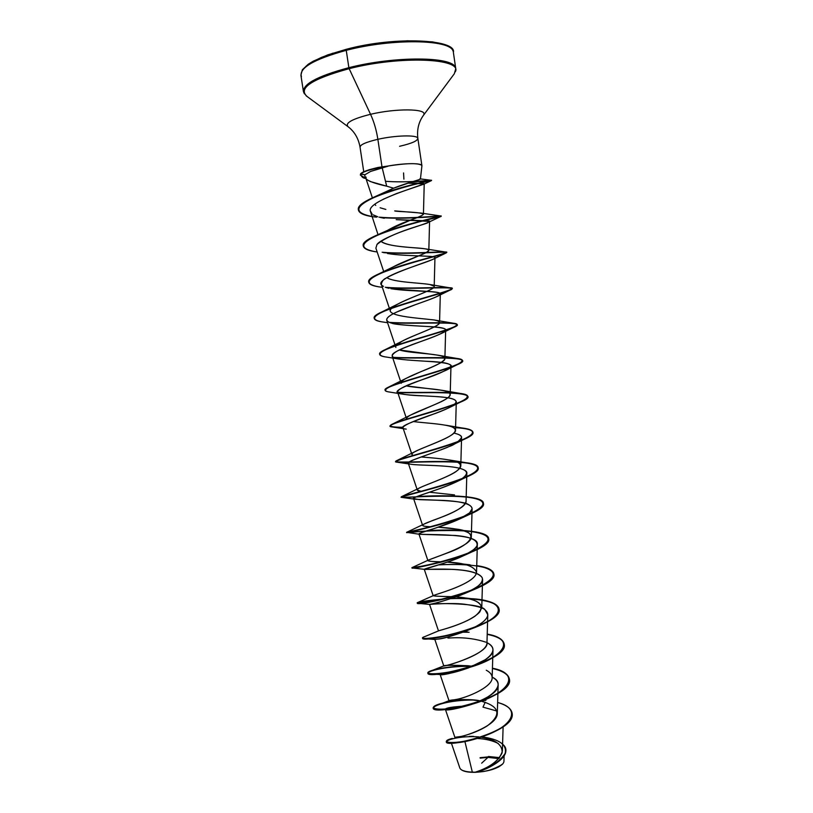 <?xml version="1.0" encoding="UTF-8"?>
<svg xmlns="http://www.w3.org/2000/svg" width="813" height="813" viewBox="0 0 813 813"><rect width="100%" height="100%" fill="white"/><g stroke="black" fill="none" stroke-linecap="round" stroke-linejoin="round"><path stroke-width="1.22" d="M481.672 763.173L487.963 757.381L481.672 763.173M461.489 769.87C464.06 771.618 468.603 772.441 475.117 772.33L472.333 772.116L475.168 772.208C490.615 767.279 499.68 760.236 502.373 751.11L503.105 726.934M360.596 173.809L360.637 174.114C362.344 172.173 367.943 170.161 377.435 168.067L377.395 167.752C367.903 169.856 362.303 171.868 360.596 173.809L364.691 171.36L377.395 167.752L368.716 169.856L377.984 167.458L387.892 166.045C406.185 163.179 417.435 162.905 421.652 165.202L421.906 165.933C422.933 162.915 405.392 162.885 387.892 166.045L377.395 167.752L388.147 166.157L370.545 171.462L364.935 174.744L364.763 175.842L364.935 174.744L360.596 173.809L360.352 175.11L360.637 174.114C361.439 176.939 363.177 178.362 365.87 178.393L360.352 175.11M301.43 76.696C298.625 68.129 313.564 59.349 346.247 50.335L346.582 49.278L346.247 50.335C313.564 59.349 298.625 68.129 301.43 76.696M303.92 92.987C301.186 84.898 316.176 76.463 348.868 67.682L346.247 50.335L348.868 67.682C316.176 76.463 301.186 84.898 303.92 92.987M307.121 96.513C297.71 88.302 311.725 79.024 349.153 68.668L348.868 67.682L349.153 68.668C316.552 77.418 301.643 85.812 304.428 93.841M348.188 126.798C344.58 123.139 352.039 118.972 370.545 114.298L349.153 68.668L370.545 114.298C395.758 108.261 426.622 108.576 423.847 114.481C426.622 108.576 395.758 108.261 370.545 114.298C374.01 121.818 376.439 130.161 377.862 139.308C376.439 130.161 374.01 121.818 370.545 114.298C352.039 118.972 344.58 123.139 348.188 126.798M399.59 146.289C412.12 143.393 418.167 140.649 417.74 138.068C416.652 134.755 395.088 135.354 377.862 139.308C365.362 142.275 359.468 144.999 360.179 147.468C359.468 144.999 365.362 142.275 377.862 139.308L381.978 166.736L377.862 139.308C395.088 135.354 416.652 134.755 417.74 138.068M366.531 179.449L370.382 181.563L386.683 186.177L382.161 167.651L386.683 186.177L393.624 188.189L412.984 181.523M417.862 180.049L420.26 179.175M445.351 709.271L454.904 737.421C454.04 739.728 497.841 727.35 497.302 713.306L498.156 684.922C499.07 699.465 444.741 713.133 445.351 709.271C445.88 707.859 452.587 706.771 465.493 706.03C448.248 707.452 442.323 708.651 447.699 709.637C452.14 709.617 459.386 708.093 469.426 705.084C492.028 698.337 507.099 683.814 492.17 677.168C496.184 679.272 498.186 681.853 498.156 684.922M442.943 703.042C420.057 708.743 441.693 713.468 476.113 702.706C510.574 692.158 520.381 673.377 492.434 668.215C502.607 670.43 508.247 673.987 509.345 678.896C514.568 697.229 431.855 716.07 433.146 707.727C435.107 703.794 447.821 701.141 471.296 699.759L466.296 699.922C457.018 700.44 449.233 701.477 442.943 703.042L449.274 700.603C451.774 699.678 458.796 699.373 470.341 699.698L480.158 700.948C475.768 699.119 451.256 699.129 449.01 700.735L457.892 699.139C471.073 696.131 492.607 686.101 492.15 677.757C492.17 674.78 490.209 672.27 486.276 670.247M472.587 666.314C455.148 665.075 445.544 664.932 443.766 665.877C444.782 667.036 489.66 653.093 486.967 642.717L487.79 614.76C487.505 618.795 482.749 623.124 473.532 627.748C455.504 635.034 443.654 638.815 438.004 639.089L434.833 639.465L438.004 639.089C444.569 638.154 454.111 635.4 466.632 630.817L473.532 627.748C481.885 623.734 492.81 616.163 485.127 609.994L487.79 614.76M459.792 468.329C464.863 469.792 467.211 471.428 466.845 473.217C465.016 476.682 462.719 478.938 459.955 479.985C444.741 488.603 411.591 496.926 413.604 498.633L419.691 499.66L443.807 500.432C455.707 501.093 471.794 502.922 472.109 508.755L469.599 512.881C459.101 522.729 416.805 533.023 418.929 533.999C418.482 535.31 478.979 532.261 477.353 544.192L477.089 545.452C473.522 553.328 450.89 561.204 439.284 564.679L424.376 569.344L452.617 569.364C469.568 570.218 479.446 573.033 482.251 577.799L482.576 579.527C483.511 583.226 476.235 588.439 460.758 595.157C446.317 600.218 436.083 603.256 430.057 604.262L429.549 604.415L438.502 630.918C435.646 631.162 468.197 624.282 479.761 612.006L481.763 607.585C480.198 601.529 471.652 597.962 456.113 596.894L462.475 597.606C481.977 600.553 486.204 606.711 475.138 616.091C462.658 624.719 439.264 630.451 438.553 630.858L425.067 636.498C412.252 640.807 448.685 638.175 478.776 625.695C509.029 613.388 502.383 600.136 470.757 598.622L462.475 597.606M424.244 569.263L433.227 595.858C432.221 595.197 452.201 590.411 465.961 582.83C453.563 589.689 435.362 594.455 433.512 595.553C432.699 596.081 439.264 596.457 453.207 596.681L452.292 596.62M476.327 570.899C477.231 574.578 473.776 578.561 465.961 582.83C472.648 579.181 476.184 575.685 476.54 572.352C474.335 566.255 464.579 562.84 447.282 562.108L470.077 564.832M442.292 561.834C433.431 561.661 428.644 561.275 427.933 560.696C425.992 559.649 472.038 546.854 471.306 537.007C472.038 530.706 453.441 527.952 438.298 527.231L456.174 529.05C480.005 531.854 472.861 543.897 448.227 552.637L428.634 559.984C426.52 561.122 431.073 561.742 442.302 561.834M466.062 501.357C463.501 510.971 435.067 519.161 430.971 521.194L423.888 524.161C421.693 525.33 422.384 526.082 425.982 526.418L431.408 526.834C425.961 526.6 423.034 526.133 422.628 525.422C422.536 524.639 425.311 523.226 430.971 521.194C441.225 517.353 465.666 508.674 466.052 501.56L466.845 473.217M421.622 491.479L417.303 490.046C413.411 487.79 459.884 475.199 460.788 466.001C462.099 459.965 437.059 458.278 421.104 456.977M413.502 455.656L411.967 454.569C409.193 451.032 456.286 437.78 455.504 430.341C456.601 424.244 427.303 423.492 413.339 421.53L414.386 421.683M406.846 419.376L406.622 418.98C403.553 414.589 451.002 401.185 450.199 394.579C451.388 388.807 418.959 388.685 406.144 385.85L441.866 390.281C450.676 391.785 455.808 395.189 439 402.73L410.26 415.23C407.161 416.937 406.022 418.319 406.846 419.376M401.246 383.289C397.892 378.035 445.697 364.458 444.884 358.696C446.124 353.391 410.951 353.807 399.417 349.966L437.963 355.19C453.146 357.374 440.992 363.858 420.982 371.632L405.911 378.452C402.801 380.169 401.226 381.643 401.185 382.872M392.1 288.9L431.083 291.664C437.364 292.08 440.433 292.822 440.311 293.899C439.681 296.491 425.209 301.064 415.433 304.672L396.835 311.999C389.6 315.281 386.236 318.025 386.734 320.241L395.87 347.476C392.222 341.348 440.382 327.609 439.548 322.71C439.528 321.582 437.861 320.698 434.538 320.058C453.369 322.781 414.691 333.97 401.652 341.45L396.216 345.657M390.464 311.562C386.521 304.54 435.036 290.637 434.193 286.613L434.955 257.721C436.205 260.038 399.254 269.652 385.931 278.209C383.594 279.113 382.059 281.125 381.317 284.245L389.386 308.351M388.36 269.997L387.608 270.607C394.966 264.144 418.868 256.359 426.175 252.619L428.827 250.414C429.284 249.276 424.284 248.382 413.837 247.741C403.431 246.959 386.521 245.78 380.87 241.207C386.846 247.05 416.083 247.416 425.504 248.88C429.66 249.51 429.884 250.75 426.175 252.619L393.431 266.786L377.537 274.499C401.632 262.985 457.15 251.725 445.209 252C439.315 251.512 404.65 254.306 382.14 252.243C407.598 254.55 447.079 250.78 446.367 252.335C449.071 253.26 364.722 272.619 368.756 282.06L368.787 282.202C368.38 280.079 371.297 277.507 377.537 274.499M385.972 231.166L383.827 232.63C390.911 228.016 400.159 223.697 411.571 219.662C419.559 216.766 423.522 214.917 423.441 214.104C420.138 211.807 395.514 211.756 394.701 210.892L421.073 213.067C425.91 213.677 422.74 215.872 411.571 219.662L374.712 236.116C399.193 224.601 447.678 215.313 440.626 215.973C437.485 215.923 402.974 219.388 379.01 217.142C404.742 219.551 441.794 215.415 441.012 216.045C443.492 215.455 359 234.866 363.279 245.841L363.299 245.993C362.872 243.199 366.673 239.906 374.712 236.116M375.738 205.394L374.752 204.337L375.738 205.394M385.301 192L393.624 188.189L386.683 186.177C374.976 183.586 368.076 181.086 366.002 178.687M365.962 178.586L366.114 177.122M383.269 199.236L396.531 193.555L424.183 183.88C424.264 183.26 418.786 183.016 407.76 183.138L424.183 183.88C423.746 185.018 368.523 200.12 370.21 210.699L378.015 234.622M373.228 214.886L377.689 216.756L373.838 215.242M376.978 244.5C391.429 232.091 428.136 223.768 428.085 222.498C429.813 221.36 430.006 220.821 428.654 220.902L396.195 219.642L429.579 221.431C429.101 223.016 411.419 227.803 398.878 232.691C386.155 237.742 378.858 241.674 376.978 244.5L375.88 248.138L383.736 271.603M418.725 255.861L430.86 256.441C433.583 256.684 434.945 257.111 434.955 257.721M391.927 323.259C394.427 324.407 407.039 325.525 429.772 326.602C440.494 327.161 445.788 328.289 445.656 329.976C443.278 334.885 415.636 342.822 409.213 345.83C398.096 349.864 392.405 353.299 392.14 356.135L393.634 357.557M427.404 361.318C442.485 361.866 450.341 363.411 450.971 365.952C448.349 369.671 438.827 374.234 422.414 379.641C406.358 385.037 398.065 389.132 397.527 391.917C399.803 394.183 408.837 395.514 424.64 395.901C432.923 396.571 455.158 396.571 456.286 401.805C456.184 404.407 449.345 408.238 435.768 413.309C414.711 420.372 403.756 425.138 402.902 427.587L411.967 454.569M453.939 433.105C459.315 434.335 461.855 435.819 461.571 437.557C458.441 441.906 454.071 444.985 448.471 446.794C446.632 448.065 427.14 454.66 412.15 460.382L408.258 463.166C407.974 464.03 411.947 464.64 420.189 464.995M418.502 603.348C415.067 602.453 423.695 601 444.376 598.978C427.343 600.472 418.319 601.854 417.323 603.114C415.392 607.148 498.46 588.195 493.867 574.08C493.288 565.675 462.902 563.297 438.461 564.923C457.912 563.755 481.54 564.771 490.259 569.801C498.095 575.614 491.519 582.687 470.524 591.021C449.741 599.018 423.299 603.653 418.502 603.348L429.549 604.415C433.675 603.022 481.794 602.707 485.127 609.994C483.664 607.88 476.723 605.949 464.314 604.201C451.967 602.677 430.463 604.272 429.549 604.415L430.057 604.262C435.483 603.592 446.926 600.065 464.365 593.673C477.485 588.084 483.45 582.789 482.251 577.799C474.274 565.645 422.912 570.025 424.406 569.344C422.516 569.019 450.341 562.271 461.733 556.529C473.105 550.574 478.227 546.885 477.089 545.452C477.851 540.106 470.625 536.773 455.402 535.482L419.549 534.293C417.506 533.907 422.526 531.956 434.589 528.44L458.817 519.365L469.599 512.881C470.016 512.241 475.524 508.44 468.512 504.599C463.481 500.341 427.821 500.056 414.915 499.233C406.073 498.593 431.835 492.739 455.656 482.211L459.955 479.985C470.697 473.379 468.227 469.05 452.546 466.977C437.861 465.046 417.028 465.392 410.484 464.182C399.366 462.943 427.394 455.676 448.471 446.794L452.282 445.046C463.959 439.345 464.508 435.372 453.928 433.116M449.498 637.92L447.882 638.002C448.248 638.418 465.981 635.563 485.93 642.179M486.967 642.656C490.991 644.607 493.003 647.016 492.983 649.892C493.918 663.54 439.172 677.371 440.097 674.424C440.361 673.682 445.27 672.93 454.802 672.158C441.876 673.499 437.272 674.302 440.992 674.566L447.983 673.672C453.695 672.646 460.504 670.745 468.41 667.94L485.117 659.79C494.832 652.91 495.452 647.199 486.967 642.656M482.973 707.137L497.017 711.06L482.973 707.137L485.198 702.28L482.973 707.137M466.113 741.314L464.914 741.558L472.333 772.116L464.914 741.558L458.806 742.523L466.073 741.324M477.424 738.478C485.9 738.966 492.851 740.643 498.288 743.519C492.851 740.643 485.9 738.966 477.424 738.478M502.16 764.464C493.898 769.413 485.381 771.964 476.611 772.106L475.168 772.208C489.07 767.767 498.054 761.334 502.109 752.889C502.627 744.84 495.696 739.627 481.316 737.259M451.327 742.96L459.833 768.011C460.93 770.49 465.097 771.852 472.333 772.116M461.774 736.365L455.26 737.239C451.571 738.611 472.495 735.409 487.414 725.775C501.763 714.668 499.741 706.487 481.367 701.223M482.719 700.715L485.93 700.328L482.719 700.715M512.119 713.204L512.16 713.499C515.94 732.503 444.132 748.692 446.357 741.71L446.317 741.415C444.081 748.387 515.899 732.198 512.119 713.204C511.214 708.53 506.377 704.962 497.627 702.503C522.678 708.743 511.723 726.954 483.054 736.354C454.437 745.988 436.693 742.371 452.231 738.438M469.304 736.385L473.42 736.375M482.241 736.944C499.528 739.291 507.149 744.799 505.127 753.468C499.223 762.238 489.263 768.478 475.229 772.198C488.715 768.824 507.597 758.316 505.696 749.22L505.737 749.505C507.525 758.214 490.29 768.346 476.855 772.035C494.009 767.614 513.968 753.072 502.576 744.18M478.918 736.903C454.579 735.064 435.372 743.57 454.365 742.879C472.851 742.584 515.127 726.934 512.139 713.347M403.563 172.935L403.898 179.165M455.321 71.818C462.78 58.292 400.596 55.457 349.153 68.668C400.596 55.457 462.78 58.292 455.321 71.818M455.453 67.642C453.166 56.463 395.088 55.833 348.868 67.682C395.088 55.833 453.166 56.463 455.453 67.642M453.054 51.189C450.666 39.359 392.476 38.211 346.247 50.335C392.476 38.211 450.666 39.359 453.054 51.189M447.811 46.29L441.418 43.699L432.313 41.849L407.354 40.772L376.978 43.384L361.429 45.975M333.096 53.13L321.562 57.357L312.446 61.768L306.044 66.168M419.904 178.819C423.827 178.921 408.39 182.183 393.624 188.189L380.362 194.835M380.149 207.782L385.86 209.429M386.856 277.639C393.502 282.335 419.732 282.772 429.792 284.499L434.091 286.196C436.927 289.011 411.185 296.786 397.506 304.225C373.441 315.718 414 317.558 433.939 319.936L434.538 320.058M462.577 428.065L455.575 427.425C466.327 428.024 472.099 429.569 472.902 432.059C476.682 440.392 393.055 459.528 395.89 461.398C394.915 464.01 477.963 457.058 478.156 467.658C482.139 477.455 398.665 496.54 401.256 496.926L401.459 496.713C403.472 495.412 434.67 488.603 457.892 480.198C481.672 471.164 484.06 465.28 465.046 462.546C438.614 459.375 387.801 464.406 396.663 460.666C401.063 458.268 430.656 451.164 452.546 443.563C475.209 435.534 478.552 430.362 462.577 428.065L445.636 425.199C457.384 427.333 458.39 431.195 448.674 436.784C438.857 442.242 421.175 448.207 414.701 451.774C411.856 453.339 411.215 454.528 412.78 455.351M465.046 462.546L449.274 459.965C461.449 461.886 463.634 465.808 455.829 471.733C447.15 477.607 426.063 484.528 419.244 488.085L418.339 488.643C416.307 490.087 417.394 491.032 421.612 491.479M429.467 492.2L454.538 494.904M464.569 631.63L467.719 632.047M486.957 642.931C487.068 655.248 441.53 667.371 443.786 665.877C445.707 665.176 453.776 665.136 467.993 665.745L472.577 666.314M470.524 666.03L469.64 666.02C453.552 666.254 441.296 667.636 432.882 670.176C416.48 675.136 443.339 676.192 475.127 665.237C507.007 654.475 513.572 638.51 487.221 634.12C497.475 636.101 503.135 639.384 504.182 643.977C509.202 660.908 426.368 679.78 427.872 672.869C427.12 670.522 448.197 665.674 470.524 666.03M469.121 632.26L463.105 632.179M461.134 632.189L459.975 632.209L461.134 632.189M467.251 598.419L451.906 598.338M445.92 598.602L444.223 598.703L445.92 598.602M433.512 595.553L418.289 602.27C410.738 604.852 442.242 601.285 470.138 590.848C498.562 578.846 500.757 570.441 476.733 565.614C487.16 567.149 492.861 569.872 493.826 573.785C498.41 587.89 415.341 606.844 417.282 602.829L417.323 603.114M465.006 564.476L439.63 564.568M462.424 530.401L427.323 530.737C452.119 528.948 488.227 530.157 488.623 538.521C492.993 551.204 409.813 570.198 411.957 567.637L426.622 565.543L412.191 567.535C408.207 568.805 440.849 563.633 467.058 553.683C493.532 542.556 495.005 535.066 471.469 531.214M459.538 496.184C444.396 495.605 430.179 495.737 416.876 496.58C441.134 495.066 483.207 494.985 483.4 503.145C487.576 514.385 404.244 533.43 406.612 532.332L407.902 532.291L406.612 532.332C405.829 532.291 438.583 526.001 463.227 516.712C488.095 506.56 489.396 499.934 467.129 496.824L466.184 496.702M402.872 427.252C391.785 427.343 388.228 426.327 392.201 424.213C398.614 420.86 426.53 413.665 447.15 406.825C468.684 399.701 472.902 395.209 459.792 393.35C445.92 391.541 414.894 392.882 397.781 392.344C421.398 392.943 467.902 390.667 467.627 396.338C471.215 403.218 387.425 422.394 390.494 425.758C390.88 426.774 395.006 427.272 402.872 427.252M385.128 390.149L388.065 387.354C396.144 383.228 422.343 376.094 441.744 369.966C462.109 363.675 467.089 359.824 456.662 358.401C444.274 356.816 411.642 358.37 393.299 357.374C417.354 358.574 462.739 355.891 462.343 360.515C465.707 365.911 381.775 385.138 385.088 390.006L385.128 390.149M379.691 354.285C379.376 353.177 380.891 351.785 384.234 350.118C393.665 345.373 418.106 338.462 436.317 332.984C455.493 327.446 461.123 324.184 453.187 323.198C442.638 321.928 408.929 323.777 389.254 322.365C413.817 324.062 457.556 321.003 457.028 324.57C460.188 328.482 376.104 347.761 379.661 354.133L379.691 354.285M374.244 318.3C373.889 316.735 376.043 314.794 380.718 312.497C403.888 301.43 466.753 287.954 449.376 287.741C441.012 286.837 406.622 289.093 385.545 287.324C410.606 289.387 452.333 285.963 451.713 288.513C454.64 290.932 370.423 310.251 374.214 318.157L374.244 318.3M412.882 181.553L431.368 180.313C434.284 178.89 354.844 197.234 358.381 209.774L358.411 209.917C358.025 206.248 362.954 202.112 373.167 197.498C397.628 186.482 435.778 179.622 431.205 180.293C429.477 180.405 405.423 182.895 385.484 181.289M433.187 707.869L433.197 708.011C431.906 716.365 514.609 697.534 509.385 679.19C508.288 674.262 502.637 670.705 492.424 668.489C507.546 671.975 512.403 677.849 506.977 686.121C498.654 694.637 484.568 701.334 464.731 706.192L445.748 709.414C418.614 711.558 439.772 699.749 474.06 700.034M472.495 666.345C449.569 665.684 427.11 670.725 427.923 673.164C426.408 680.085 509.243 661.213 504.223 644.262C503.176 639.668 497.495 636.376 487.211 634.394C516.448 638.794 505.056 657.209 469.335 667.463C454.304 671.792 442.536 674.048 434.03 674.221C415.626 674.607 441.246 665.43 472.495 666.345M460.087 632.494L458.888 632.514L460.087 632.494M422.658 638.042L422.628 638.195C420.9 643.683 503.857 624.77 499.06 609.232C498.328 601.061 473.918 597.646 450.92 598.653C470.971 597.88 492.211 600.218 497.668 606.417C501.723 613.53 492.698 621.102 470.625 629.15C449.965 635.614 434.955 638.835 425.575 638.784L422.658 638.042M423.725 566.133L411.998 567.931C409.854 570.502 493.044 551.509 488.664 538.816C488.044 525.289 405.24 532.241 406.663 532.627C404.295 533.735 487.617 514.7 483.44 503.44C483.034 491.367 400.108 498.318 401.307 497.221C398.705 496.845 482.18 477.759 478.196 467.953C478.003 457.333 394.966 464.294 395.931 461.693C393.106 459.843 476.733 440.707 472.942 432.353C472.14 429.864 466.347 428.309 455.575 427.709C475.412 428.837 478.014 432.821 463.4 439.66C439.172 450.239 386.277 461.571 396.866 462.15C402.344 463.125 433.461 460.89 456.327 462.089C481.062 463.501 484.263 468.583 465.93 477.322C441.601 487.891 395.738 497.2 401.551 497.363C404.427 497.963 437.353 494.944 461.56 496.601C487.617 498.755 489.761 504.934 468.014 515.107C444.193 525.218 405.057 532.769 406.663 532.627C406.419 532.85 441.154 528.836 466.814 531.001C494.172 534.08 495.097 541.417 469.579 553.003C446.896 562.271 414.203 568.257 412.262 567.962L423.725 566.133M393.787 427.181L390.535 426.053C387.476 422.709 471.255 403.522 467.668 396.642C467.942 390.982 421.825 393.207 398.106 392.649C430.351 392.892 489.04 390.616 460.483 402.12C436.927 412.282 376.673 425.88 392.537 426.998L393.787 427.181M390.108 392.12C386.958 391.744 385.301 391.144 385.128 390.301C381.825 385.453 465.758 366.226 462.384 360.809C462.77 356.226 418.146 358.818 393.909 357.7C425.321 358.797 480.493 355.433 457.211 364.702C447.404 369.102 423.471 375.718 405.687 381.256C386.947 386.917 381.236 390.464 388.573 391.896L402.161 394.051C382.364 391.876 424.864 379.773 444.945 370.748C468.857 360.606 419.854 362.192 398.248 358.96L386.724 357.1C382.313 356.551 379.966 355.667 379.701 354.438C376.155 348.076 460.229 328.798 457.079 324.865C457.577 321.338 414.915 324.275 390.149 322.71C420.788 324.428 471.845 320.352 453.603 327.426C445.016 331.226 419.223 338.076 400.189 344.306C380.189 350.769 375.108 354.946 384.925 356.836M383.675 322.111C377.791 321.379 374.651 320.159 374.265 318.452C370.464 310.566 454.691 291.247 451.754 288.808C452.343 286.298 411.967 289.57 386.724 287.7C416.541 289.794 463.166 285.312 449.66 290.302C442.618 293.32 414.996 300.251 394.691 307.233C373.462 314.57 369.092 319.428 381.582 321.806L383.675 322.111M425.778 252.813C442.008 251.867 448.532 252.04 445.361 253.331C440.219 255.404 410.789 262.243 389.163 270.038C366.734 278.351 363.208 283.94 378.573 286.796L380.951 287.131C373.411 286.217 369.356 284.621 368.797 282.355C364.763 272.934 449.122 253.575 446.408 252.64C447.079 251.095 409.193 254.713 383.614 252.66M377.171 251.979C368.624 250.861 364.011 248.91 363.32 246.146C359.051 235.181 443.532 215.77 441.053 216.349C441.784 215.719 406.551 219.662 380.809 217.579C408.441 219.805 445.92 215.181 440.707 216.543C437.831 217.488 406.642 224.042 383.634 232.711C360.017 242.101 357.435 248.463 375.88 251.796L377.171 251.979L375.88 251.796M376.51 217.173C365.352 216.004 359.316 213.636 358.421 210.069C354.895 197.549 434.335 179.206 431.408 180.618L411.744 181.899L431.276 180.669C429.884 180.994 400.179 186.848 377.537 195.953C354.082 206.085 352.74 213.026 373.523 216.797L376.51 217.173M481.987 599.913C492.322 601.671 498.003 604.679 499.009 608.937C503.816 624.465 420.86 643.378 422.587 637.9L422.628 638.195M392.537 426.998L406.236 429.122C390.342 427.445 428.481 417.242 448.715 407.892C459.691 402.384 458.288 398.858 444.508 397.333C431.388 395.789 411.053 395.738 402.161 394.051M392.222 355.047C393.462 349.905 428.461 339.631 441.002 333.635C460.91 325.291 416.602 327.426 394.508 323.838C383.462 321.724 384.234 317.781 396.835 311.999C409.051 306.359 429.528 300.129 436.876 296.552C453.054 289.916 413.177 292.446 390.911 288.686M389.01 288.3L386.825 287.731M386.805 287.731L385.301 287.233M383.421 286.379L382.354 285.658C371.511 279.347 420.504 264.428 432.577 259.499C445.27 254.469 409.61 257.264 387.486 253.504M384.234 218.26L380.159 217.427M372.161 214.134L370.21 210.699M382.161 167.651L388.147 166.157L377.435 168.067C367.943 170.161 362.344 172.173 360.637 174.114L364.935 174.744L370.545 171.462L382.161 167.651M476.611 772.106L475.117 772.33C488.308 771.496 497.505 768.702 502.719 763.946M499.395 757.98L488.43 756.486L499.67 757.645M503.877 761.923L503.288 763.204M494.843 757.686L498.857 758.62L487.963 757.381L480.198 758.133M462.343 770.399L467.597 771.933L475.117 772.33L483.715 771.507L492.028 769.606L498.725 766.913L502.881 763.732M488.389 756.873L480.077 757.686M363.746 171.756L360.027 147.072C358.472 138.352 354.448 131.543 347.954 126.625L306.267 95.893L303.412 91.503L300.901 75.131L302.375 69.745L308.3 64.186L313.249 61.188L327.71 54.898L346.44 49.258C396.256 35.853 456.876 39.705 453.369 52.347L455.768 68.739L454.315 73.77L423.441 115.344C418.665 121.95 416.805 129.643 417.862 138.423L421.906 165.689M366.023 178.738L364.763 175.842M420.433 179.002L421.906 165.882M449.01 700.735L440.097 674.424M492.15 677.757L492.983 649.892M443.766 665.877L434.833 639.465M481.763 607.585L482.576 579.527M476.54 572.352L477.353 544.192M427.933 560.696L418.929 533.999M471.306 537.007L472.109 508.755M422.628 525.422L413.604 498.633M417.303 490.046L408.258 463.166M460.788 466.001L461.571 437.557M455.504 430.341L456.286 401.805M406.622 418.98L397.527 391.917M450.199 394.579L450.971 365.952M400.565 381.246L392.14 356.135M444.884 358.696L445.656 329.976M439.548 322.71L440.311 293.899M428.827 250.414L429.579 221.431M423.441 214.104L424.223 183.779M372.395 197.854L365.982 178.636M504.111 755.816L503.938 761.466M420.443 178.901L431.205 180.293M385.362 191.97L373.167 197.498M421.073 213.067L440.626 215.973M425.504 248.88L445.209 252M429.792 284.499L449.376 287.741M397.506 304.225L380.718 312.497M433.939 319.936L453.187 323.198M401.652 341.45L384.234 350.118M437.963 355.19L456.662 358.401M405.911 378.452L388.065 387.354M441.866 390.281L459.792 393.35M410.26 415.23L392.201 424.213M414.701 451.774L396.663 460.666M419.244 488.085L401.459 496.713M423.888 524.161L406.612 532.332L419.549 534.293M456.174 529.05L457.739 529.334M428.634 559.984L412.191 567.535M443.786 665.877L432.882 670.176M467.993 665.745L469.64 666.02M470.341 699.698L466.296 699.922M447.699 709.637L445.748 709.414M469.426 705.084L464.731 706.192M440.992 674.566L434.03 674.221M468.41 667.94L469.335 667.463M435.036 639.485L425.575 638.784M466.632 630.817L470.625 629.15M464.365 593.673L470.524 591.021M424.406 569.344L412.262 567.962M461.733 556.529L469.579 553.003M458.817 519.365L468.014 515.107M414.915 499.233L401.551 497.363M455.656 482.211L465.93 477.322M410.484 464.182L396.866 462.15M452.282 445.046L463.4 439.66M448.715 407.892L460.483 402.12M444.945 370.748L457.211 364.702M441.002 333.635L453.603 327.426M387.557 322.7L381.582 321.806M436.876 296.552L449.66 290.302M382.354 287.335L378.573 286.796M432.577 259.499L445.361 253.331M428.085 222.498L440.707 216.543M423.217 184.47L431.276 180.669M367.446 170.334L366.683 170.618"/></g></svg>
